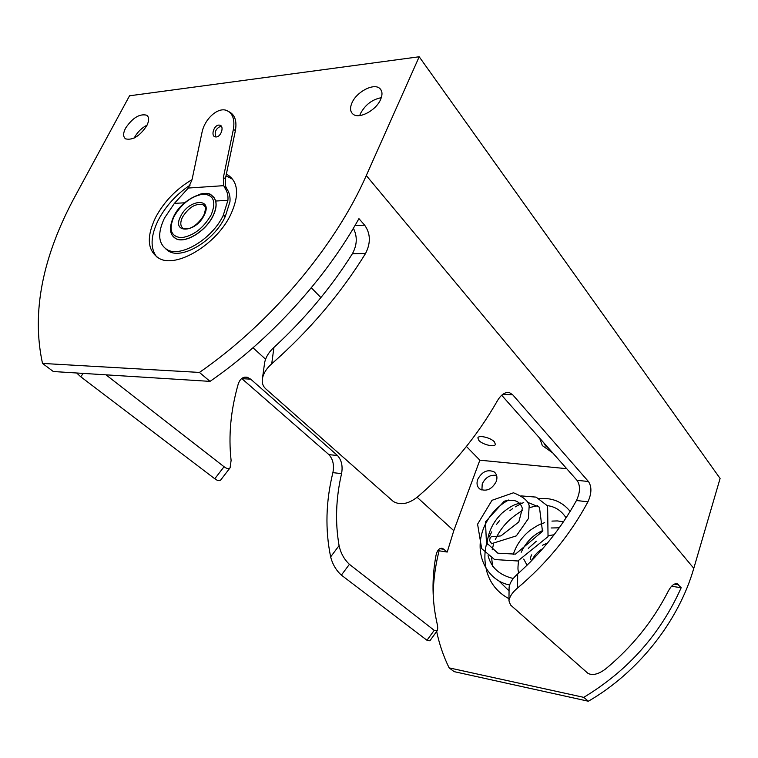 <?xml version="1.0" encoding="UTF-8"?>
<svg xmlns="http://www.w3.org/2000/svg" width="758" height="758" viewBox="0 0 758 758"><rect width="100%" height="100%" fill="white"/><g stroke="black" fill="none" stroke-linecap="round" stroke-linejoin="round"><path stroke-width="1.14" d="M491.781 543.827L489.677 540.767C489.801 537.905 490.701 536.522 492.397 536.636L500.915 535.915L518.823 521.949L522.357 508.4C520.168 501.133 514.132 498.736 504.231 501.199L485.48 521.836L486.437 542.719L497.864 553.188L515.487 554.126L542.482 531.349L539.44 507.187L527.938 502.45M218.749 125.089C213.822 125.316 210.61 135.966 215.187 136.876L216.257 136.952C221.165 136.772 224.434 126.103 219.867 125.174L218.749 125.089M215.746 136.961C214.258 132.015 215.935 128.443 220.786 126.235L221.345 126.226M213.131 196.549L211.482 195.299C206.877 188.988 181.56 198.719 173.554 216.835C168.854 227.542 169.536 234.753 175.591 238.467C184.63 244.095 205.825 231.323 213.055 215.679C216.58 208.175 216.977 202.244 214.249 197.885L215.708 201.031L227.912 200.33L223.269 215.291C212.515 238.77 180.688 257.976 167.13 249.666C158.214 243.839 157.323 233.312 164.477 218.077L174.387 203.39L184.62 202.803M172.454 235.643L175.685 238.552C184.715 244.171 205.92 231.408 213.14 215.765C215.878 210.08 216.731 205.162 215.708 201.031M214.012 197.554L213.036 196.872M213.292 197.127L214.097 197.667M229.162 111.824C234.914 114.809 236.998 121.043 235.406 130.528L225.41 178.689L223.354 177.609L223.714 185.663L224.7 187.605L226.756 188.666C229.361 192.485 230.423 196.834 229.949 201.723L225.363 216.314L223.269 215.291L225.012 217.044L225.363 216.314M225.012 217.044C214.287 240.494 182.488 259.662 168.93 251.343L165.178 248.434M226.756 188.666L225.628 186.297L225.41 178.689M223.354 177.609L233.379 129.372C235.018 119.214 232.602 112.847 226.14 110.289C217.338 107.276 204.471 119.3 201.96 132.622L191.982 179.883L188.316 188.041L223.714 185.663M188.316 188.041L174.387 203.39M227.912 200.33C228.338 195.611 227.267 191.376 224.7 187.605M199.686 194.294C204.196 192.902 208.052 193.167 211.264 195.071L214.249 197.885M481.908 490.038L482.221 483.917C485.518 477.256 490.312 474.442 496.613 475.474M477.701 479.407C482.022 471.533 487.517 469.041 494.197 471.94C496.888 474.176 497.58 477.341 496.282 481.434C492.008 489.289 486.541 491.828 479.871 489.043C477.066 486.778 476.346 483.566 477.701 479.407M359.718 115.567L360.533 113.425C365.356 104.67 372.282 99.421 381.302 97.697M352.025 102.728C356.63 91.851 373.637 82.887 379.635 88.326C382.402 90.761 382.714 94.485 380.592 99.525C376.072 110.441 359.036 119.423 353.048 114.174C350.13 111.71 349.779 107.892 352.025 102.728M134.232 138.003L134.64 137.198C137.662 131.883 141.803 127.865 147.071 125.136M125.572 128.149C132.546 117.85 139.576 113.539 146.654 115.197C149.25 117.12 149.288 120.645 146.749 125.771C139.804 136.089 132.783 140.457 125.686 138.885C122.995 136.933 122.957 133.351 125.572 128.149M540.113 439.375L542.34 445.6L552.753 452.924M543.732 442.738L545.608 445.884L549.427 449.172M478.904 440.493L477.862 437.906C478.554 434.779 490.796 437.679 494.396 441.838L495.4 444.377C494.671 447.495 482.552 444.624 478.904 440.493M226.348 174.179L228.139 175.136C238.315 182.356 239.282 195.28 231.029 213.898C217.281 244.067 176.387 268.815 158.991 258.307C147.384 250.794 146.228 237.207 155.542 217.537C164.107 201.562 176.273 188.941 192.039 179.646M156.716 256.924C150.065 248.16 150.586 235.89 158.28 220.123C165.746 206.015 176.358 194.332 190.135 185.085M226.007 175.828L232.715 179.286M437.11 630.846L429.871 640.804L426.981 640.264L434.211 630.334L437.11 630.846C437.944 629.491 437.897 626.828 436.949 622.877C432.051 600.838 431.738 578.316 436.011 555.311C437.262 550.014 439.479 547.721 442.663 548.432L447.229 552.042L453.786 530.666L479.852 460.191L466.435 446.462M320.899 297.591L311.311 287.784M479.852 460.191L566.709 468.681M129.533 95.792L419.193 56.765L366.294 175.534C335.301 246.284 270.35 323.495 199.43 372.424L42.505 363.423C31.362 312.305 42.439 256.195 75.715 195.1L129.533 95.792M42.505 363.423L53.325 371.524L210.032 381.378C269.507 340.38 325.229 279.323 358.932 218.636L364.655 225.183C370.567 233.521 370.88 242.939 365.574 253.447C340.598 293.896 309.311 330.687 271.715 363.831C266.797 368.113 263.718 372.889 262.486 378.157C261.681 382.468 262.751 386.021 265.717 388.816L393.364 501.521C400.518 505.529 408.6 503.975 417.611 496.869C450.337 468.728 476.943 436.684 497.428 400.717C501.171 394.454 505.235 391.782 509.622 392.72L512.778 394.852L588.426 481.501C591.875 486.655 591.714 493.43 587.943 501.815C570.348 534.504 546.888 563.232 517.562 588.009C512.522 592.206 509.651 596.461 508.95 600.8L510.522 604.988L588 673.388C592.756 675.766 598.754 674.184 605.993 668.641C632.267 646.782 652.979 621.039 668.149 591.401C671.209 585.64 674.26 583.12 677.282 583.84L681.177 587.734C660.436 634.095 627.965 670.631 583.764 697.351L588.36 701.235C638.321 672.384 678.656 621.162 693.788 568.32L720.1 478.45L419.193 56.765M210.032 381.378L199.43 372.424M583.764 697.351L449.115 667.864C443.458 656.276 439.308 644.139 436.665 631.461M588.36 701.235L454.165 671.645L449.115 667.864M214.789 478.772L224.046 466.729C226.86 468.823 228.888 469.174 230.11 467.762L220.815 479.861C219.64 481.197 217.622 480.837 214.789 478.772L80.68 376.707L76.653 372.993M433.188 595.021C433.396 580.211 435.357 565.477 439.09 550.801L438.219 550.033M426.981 640.264L341.375 575.114C336.154 570.386 332.572 564.312 330.649 556.884C325.059 529.634 325.807 501.55 332.885 472.641C334.335 465.204 333.008 459.206 328.915 454.629L241.878 378.649L250.709 379.171L337.5 455.52C341.583 460.097 342.929 466.142 341.564 473.636L332.885 472.641M501.682 395.24L576.999 480.316L588.426 481.501M587.943 501.815L576.459 500.507C580.306 492.207 580.486 485.471 576.999 480.316M576.459 500.507C561.356 527.89 541.752 552.383 517.667 573.967L517.562 588.009M508.95 600.8L509.101 587.317C509.821 582.798 512.683 578.345 517.667 573.967M365.574 253.447L352.404 253.712C357.179 244.976 357.511 236.487 353.389 228.253M352.404 253.712C331.075 287.585 304.915 318.824 273.932 347.429L271.715 363.831M262.486 378.157L264.684 362.277C265.963 356.81 269.043 351.864 273.932 347.429M434.211 630.334L349.41 564.322L341.375 575.114M330.649 556.884L339.072 545.618C340.73 553.169 344.179 559.404 349.41 564.322M339.072 545.618C335.036 522.253 335.87 498.262 341.564 473.636M230.11 467.762L231.105 460.4C228.347 435.831 230.707 410.438 238.173 384.221C240.002 378.792 243.081 376.489 247.402 377.323L250.709 379.171M224.046 466.729L105.997 374.84M447.229 552.042L439.09 550.801M681.177 587.734L671.579 586.266M531.187 555.197L531.728 554.847M530.06 562.256L531.983 560.238M173.942 216.646C181.569 203.684 191.291 196.18 203.106 194.143C213.737 194.768 216.428 201.675 211.179 214.855C203.343 228.272 193.413 235.89 181.389 237.709C170.957 236.629 168.475 229.608 173.942 216.646M204.177 215.196C213.415 197.393 188.77 198.928 180.66 216.324C171.147 233.919 195.801 233.094 204.177 215.196M204.878 206.536L203.172 204.831C205.863 205.759 206.053 209.274 203.76 215.395C198.804 223.222 193.366 227.722 187.444 228.897L183.436 228.575C180.271 226.462 179.959 222.644 182.507 217.129C188.941 207.124 195.829 203.021 203.172 204.831L204.755 206.299M235.406 130.528L233.379 129.372M693.788 568.32L366.294 175.534M453.786 530.666L417.127 497.276M265.556 359.197L253.011 347.78M328.915 454.629L337.5 455.52M444.16 549.342L439.801 548.678M512.778 394.852L502.895 394.255M678.618 584.806L674.232 584.143M354.99 225.543L364.655 225.183M83.304 373.41L80.68 376.707M542.34 545.334L547.608 542.918M531.301 555.434C530.249 558.362 530.05 559.717 530.695 559.489M551.938 521.097L557.338 520.917L563.469 521.75M508.978 598.697C497.75 592.642 490.388 583.679 486.901 571.807C484.343 562.18 484.22 552.904 486.513 543.96M486.712 543.249L487.119 541.961M487.242 541.61L487.527 540.805M489.1 537.052L491.762 531.841M496.481 524.47L499.645 520.443M509.954 510.589L512.759 508.542M515.326 506.865L520.528 503.985M521.551 503.492L523.731 502.535M538.568 498.736C551.616 497.314 562.133 501.54 570.149 511.394M509.584 584.949C488.503 581.197 472.12 555.169 484.239 526.611M484.362 526.346C489.753 514.578 497.864 505.794 508.703 499.986M521.106 495.893L536.105 497.125L547.598 505.946L548.043 536.626L517.856 560.986L494.567 559.537L481.662 548.612L477.587 524.157L492.008 500.299L513.441 492.795C523.096 496.623 528.345 500.972 529.179 505.832L528.373 518.614L516.34 535.878L491.269 543.761M518.595 573.143C518.32 569.457 517.354 571.399 518.548 560.816M521.191 552.269C526.014 542.084 533.225 534.816 542.832 530.467M551.113 527.975L559.252 527.814M542.747 548.64C537.867 551.398 534.267 555.292 531.936 560.342M554.107 534.75L548.498 535.669M536.294 541.231L528.307 548.385M527.075 565.203L523.721 559.072M531.813 560.238L531.33 560.058M513.185 554.591C516.444 544.737 522.167 536.579 530.354 530.136C540.71 523.134 541.221 524.072 544.67 522.632M509.063 590.88L498.186 580.277M492.596 566.624L491.677 558.077M492.188 549.834L493.562 543.988M495.277 539.753C500.706 527.577 509.783 517.837 522.527 510.541M529.539 507.585L537.593 505.69M547.371 505.624C555.235 506.638 561.46 510.712 566.065 517.847M513.308 578.506C499.456 575.161 491.042 567.534 488.076 555.633M486.968 544.803C487.858 532.609 492.852 522.072 501.957 513.185C513.071 503.985 516.984 504.061 520.992 502.942M167.13 249.666L168.93 251.343M220.957 125.79L219.867 125.174M494.197 471.94L495.628 473.409M379.635 88.326L381.397 90.628M146.654 115.197L147.971 116.543M230.764 177.884L228.139 175.136M506.751 392.549L509.622 392.72M244.711 377.162L247.402 377.323M441.346 548.233L442.663 548.432M675.956 583.632L677.282 583.831"/></g></svg>
